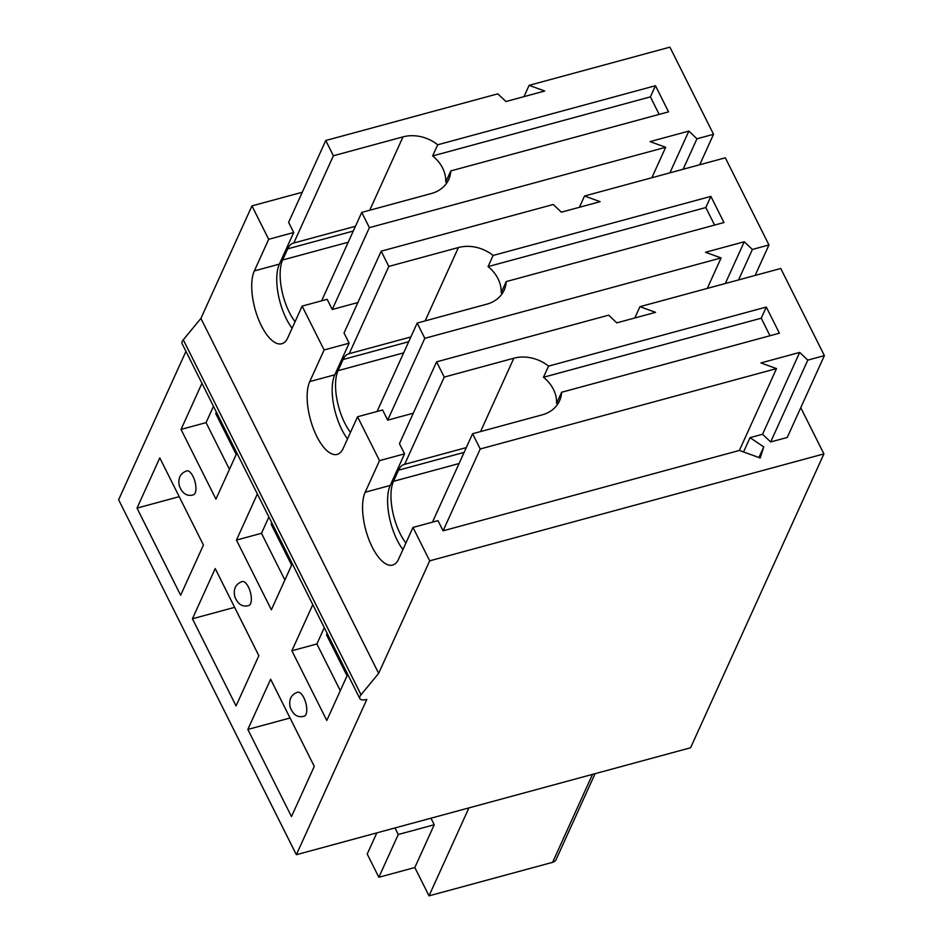 <?xml version="1.0" encoding="UTF-8"?>
<svg xmlns="http://www.w3.org/2000/svg" width="943" height="943" viewBox="0 0 943 943"><rect width="100%" height="100%" fill="white"/><g stroke="black" fill="none" stroke-linecap="round" stroke-linejoin="round"><path stroke-width="1.41" d="M432.967 522.009A39.076 15.972 -105.2 0 0 433.002 520.972L472.584 433.733L542.201 414.849A34.632 28.337 24.4 0 0 559.553 400.834A34.632 28.337 24.4 0 0 561.627 392.253L556.559 403.415A34.632 28.337 24.4 0 0 543.474 377.271L548.531 366.12A34.632 28.337 24.4 0 0 513.841 358.21L444.224 377.094L436.585 361.841L608.671 315.162L616.781 322.86L655.562 312.345L639.943 306.675L634.828 317.968M444.224 377.094L404.641 464.333L466.29 447.607M639.943 306.675L780.745 268.484L824.382 355.617L787.252 437.458L770.667 441.961L762.545 434.263L750.039 437.658L763.747 446.899L760.199 457.992L739.383 450.448L443.092 530.815L480.223 448.986L776.513 368.607L739.383 450.448M327.209 633.448L326.561 634.887L327.586 634.215M326.561 634.887L347.048 675.801M770.667 441.949L807.797 360.12L799.676 352.423L760.907 362.937L776.513 368.607M799.676 352.423L762.545 434.263M770.007 335.732L761.225 318.204L766.294 307.041L779.389 333.185L561.627 392.253M761.225 318.204L543.474 377.271M766.294 307.041L548.531 366.12M807.797 360.12L824.382 355.617M480.223 448.986L472.584 433.733M402.92 549.592A40.844 16.691 74.8 0 1 390.202 485.456L404.547 453.842L399.455 443.681L436.585 361.841M404.641 464.333A39.076 15.972 -105.2 0 0 404.299 464.416A39.076 15.972 -105.2 0 0 398.524 470.18L393.467 481.331A39.076 15.972 -105.2 0 0 405.903 543.038M377.554 411.348A39.076 15.972 -105.2 0 0 377.589 410.311L417.171 323.06L486.788 304.176A34.632 28.337 24.4 0 0 504.14 290.173A34.632 28.337 24.4 0 0 506.214 281.592L501.146 292.754A34.632 28.337 24.4 0 0 488.05 266.61L493.118 255.447A34.632 28.337 24.4 0 0 458.416 247.537L388.811 266.421L381.172 251.18L553.246 204.501L561.368 212.187L600.137 201.672L584.53 196.014L579.403 207.295M388.811 266.421L349.228 353.66L410.877 336.946M584.53 196.014L725.32 157.811L768.958 244.956L755.131 275.427M271.796 522.787L271.148 524.225L272.173 523.542M271.148 524.225L291.623 565.128M738.558 279.93L752.384 249.459L744.263 241.762L705.494 252.276L721.1 257.934L707.274 288.417M744.263 241.762L725.308 283.525M714.594 225.059L705.812 207.543L710.881 196.38L723.965 222.524L506.214 281.592M705.812 207.543L488.05 266.61M710.881 196.38L493.118 255.447M752.384 249.459L768.958 244.956M413.282 413.199L387.679 420.154L424.81 338.313L721.1 257.934M424.81 338.313L417.171 323.06M347.507 438.931A40.844 16.691 74.8 0 1 334.789 374.795L349.134 343.181L344.042 333.009L381.172 251.18M349.228 353.66A39.076 15.972 -105.2 0 0 348.875 353.755A39.076 15.972 -105.2 0 0 343.111 359.507L338.042 370.67A39.076 15.972 -105.2 0 0 350.478 432.365M322.129 300.687A39.076 15.972 -105.2 0 0 322.164 299.638L361.758 212.399L431.364 193.515A34.632 28.337 24.4 0 0 448.727 179.5A34.632 28.337 24.4 0 0 450.789 170.919L445.733 182.082A34.632 28.337 24.4 0 0 432.637 155.937L437.705 144.786A34.632 28.337 24.4 0 0 403.003 136.876L333.386 155.76L325.759 140.507L497.833 93.828L505.955 101.526L544.724 91.011L529.117 85.342L523.99 96.634M333.386 155.76L293.803 242.999L355.452 226.273M529.117 85.342L669.907 47.15L713.545 134.295L699.718 164.766M216.371 412.115L215.723 413.553L216.76 412.881M215.723 413.553L236.21 454.467M683.133 169.257L696.96 138.786L688.85 131.089L650.069 141.615L665.687 147.273L651.849 177.744M688.85 131.089L669.895 172.852M659.169 114.398L650.399 96.87L655.456 85.707L668.552 111.852L450.789 170.919M650.399 96.87L432.637 155.937M655.456 85.707L437.705 144.786M696.96 138.786L713.545 134.295M357.869 302.538L332.254 309.481L369.385 227.652L665.687 147.273M369.385 227.652L361.758 212.399M292.082 328.258A40.844 16.691 74.8 0 1 279.364 264.123L293.709 232.508L288.617 222.348L325.759 140.507M293.803 242.999A39.076 15.972 -105.2 0 0 293.462 243.082A39.076 15.972 -105.2 0 0 287.686 248.846L282.629 259.997A39.076 15.972 -105.2 0 0 295.065 321.704M305.98 714.37A12.436 5.08 74.8 0 1 304.141 716.197C297.811 717.977 293.155 714.947 290.149 707.109C288.641 699.517 291.139 694.555 297.634 692.209A12.436 5.08 74.8 0 1 304.919 700.178A12.436 5.08 74.8 0 1 305.98 714.37M324.298 627.649L316.895 643.963L291.87 650.753L312.793 604.652M347.696 674.363L326.785 720.464L291.87 650.753M316.895 643.963L340.293 690.677M247.844 729.446L270.629 679.231L314.267 766.376L291.481 816.591L247.844 729.446L290.043 718M394.976 827.954L398.264 834.508L434.24 824.748L430.951 818.194M376.823 832.881L367.216 854.052L378.85 877.285L414.826 867.525L434.24 824.748M398.264 834.508L378.85 877.285M595.08 773.673L556.158 859.45A7.108 5.811 -155.6 0 1 552.598 862.326L429.018 895.85L414.826 867.525M429.018 895.85L468.919 807.903M758.926 457.532L763.747 446.899M743.544 451.956L750.039 437.658M443.092 530.815L438 520.654L412.975 527.443L429.702 560.837L378.65 673.361L361.028 694.755A10.656 4.314 153.4 0 0 359.837 698.598A10.656 4.314 153.4 0 0 366.827 699.4L296.361 854.712L690.582 747.764L823.911 453.901L429.702 560.837M185.948 351.362L118.618 499.755L296.361 854.712M302.279 192.242L251.958 205.892L200.906 318.416L183.284 339.81A10.656 4.314 153.4 0 0 182.093 343.653L359.837 698.598M195.142 493.036A12.436 5.08 74.8 0 1 193.303 494.875C186.985 496.643 182.317 493.613 179.311 485.775C177.814 478.184 180.302 473.221 186.797 470.875A12.436 5.08 74.8 0 1 194.081 478.844A12.436 5.08 74.8 0 1 195.142 493.036M203.429 545.042L180.643 595.257L137.006 508.112L159.791 457.897L203.429 545.042M250.555 603.709A12.436 5.08 74.8 0 1 248.728 605.536C242.398 607.304 237.73 604.274 234.724 596.436C233.227 588.856 235.726 583.894 242.21 581.536A12.436 5.08 74.8 0 1 249.506 589.516A12.436 5.08 74.8 0 1 250.555 603.709M258.842 655.703L236.056 705.918L192.431 618.785L215.216 568.57L258.842 655.703M236.858 453.029L215.947 499.13L181.032 429.419L201.955 383.318M292.283 563.69L271.36 609.791L236.457 540.08L257.368 493.979M332.254 309.481L327.162 299.32L302.137 306.11L324.097 349.971L309.752 381.585A40.844 16.691 -105.2 0 0 313.229 428.216A40.844 16.691 -105.2 0 0 337.181 454.408A40.844 16.691 -105.2 0 0 343.205 448.396L357.55 416.771L382.587 409.981L387.679 420.154M349.134 343.181L324.097 349.971M404.547 453.842L379.522 460.632L357.55 416.771M823.911 453.901L800.76 407.671M293.709 232.508L268.684 239.298L251.958 205.892M137.006 508.112L179.205 496.666M213.472 406.315L206.069 422.629L229.455 469.343M200.906 318.416L378.65 673.361M379.522 460.632L365.177 492.246A40.844 16.691 -105.2 0 0 368.642 538.877A40.844 16.691 -105.2 0 0 392.594 565.081A40.844 16.691 -105.2 0 0 398.63 559.058L412.975 527.443M268.885 516.976L261.482 533.29L284.88 580.004M192.431 618.785L234.63 607.339M261.482 533.29L236.457 540.08M206.069 422.629L181.032 429.419M268.684 239.298L254.339 270.912A40.844 16.691 -105.2 0 0 257.804 317.543A40.844 16.691 -105.2 0 0 281.757 343.747A40.844 16.691 -105.2 0 0 287.792 337.724L302.137 306.11M480.553 431.576L513.841 358.21M393.467 481.331L459.064 463.543M398.524 470.18L464.133 452.381M425.128 320.903L458.416 247.537M338.042 370.67L403.651 352.871M343.111 359.507L408.708 341.708M369.715 210.242L403.003 136.876M282.629 259.997L348.226 242.21M287.686 248.846L353.295 231.047M552.598 862.326L592.499 774.38M334.789 374.795L309.752 381.585M183.284 339.81L361.028 694.755M390.202 485.456L365.177 492.246M279.364 264.123L254.339 270.912"/></g></svg>
